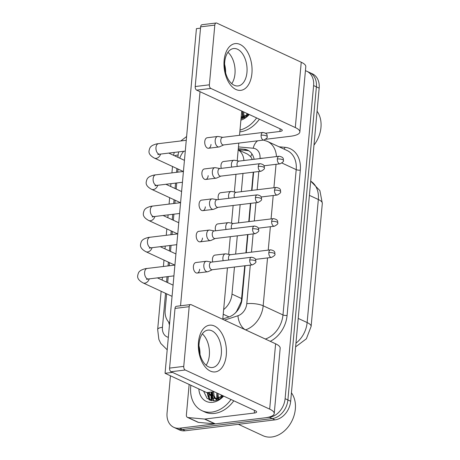 <?xml version="1.0" encoding="UTF-8"?>
<svg xmlns="http://www.w3.org/2000/svg" width="460" height="460" viewBox="0 0 460 460"><rect width="100%" height="100%" fill="white"/><g stroke="black" fill="none" stroke-linecap="round" stroke-linejoin="round"><path stroke-width="0.69" d="M252.356 159.493L250.694 156.647L247.583 154.14L238.194 149.793M235.347 312.967L236.612 311.374L241.299 301.438L244.743 265.788M245.922 252.833L247.583 234.588M248.762 221.634L250.424 203.389M251.603 190.434L253.264 172.189M183.701 151.271A17.658 13.403 -65.1 0 0 179.739 158.171M243.921 160.517A17.658 13.403 -65.1 0 0 238.188 149.868M223.658 309.551A17.658 13.403 -65.1 0 0 232.001 294.112L234.468 267.036M235.646 254.081L237.308 235.836M238.487 222.881L240.143 204.637M241.322 191.688L242.983 173.437M166.652 293.836L165.174 310.086A17.658 13.403 -65.1 0 0 169.642 322.943M178.008 169.044L177.721 172.178M176.738 182.971L176.186 189.037M175.168 200.238L174.88 203.377M173.903 214.17L173.351 220.236M172.327 231.437L172.046 234.577M171.062 245.364L170.511 251.436M169.493 262.637L169.205 265.776M168.222 276.563L167.67 282.63M209.219 394.64A23.54 17.871 -65.1 0 0 209.737 400.131M211.738 400.695A23.54 17.871 114.9 0 1 211.318 397.095A23.54 17.871 114.9 0 0 211.738 400.695M211.307 396.572A23.54 17.871 114.9 0 1 211.611 392.023A23.54 17.871 114.9 0 0 211.307 396.572M305.428 70.731A17.658 13.403 114.9 0 1 306.86 71.271A17.658 13.403 114.9 0 1 313.605 85.566L285.108 398.676A17.658 13.403 114.9 0 1 269.405 417.295L179.688 428.197L182.47 429.485A17.658 13.403 114.9 0 1 176.583 428.611A17.658 13.403 114.9 0 0 182.47 429.485L272.188 418.583L182.47 429.485L185.248 430.773A17.658 13.403 114.9 0 1 179.365 429.899L173.805 427.323A17.658 13.403 114.9 0 1 167.06 413.022L170.447 375.791M285.108 398.676L287.891 399.964A17.658 13.403 114.9 0 1 272.188 418.583A17.658 13.403 114.9 0 0 287.891 399.964L316.382 86.854L287.891 399.964L290.668 401.252A17.658 13.403 114.9 0 1 274.965 419.871L185.248 430.773M306.86 71.271L309.643 72.559A17.658 13.403 114.9 0 1 316.382 86.854A17.658 13.403 114.9 0 0 309.643 72.559L312.421 73.847A17.658 13.403 114.9 0 1 319.165 88.142L290.668 401.252M209.041 399.809A23.54 17.871 114.9 0 1 208.598 396.802A23.54 17.871 114.9 0 0 209.041 399.809M179.688 428.197A17.658 13.403 114.9 0 1 173.805 427.323M254.098 159.281A17.658 13.403 -65.1 0 0 247.572 150.127A17.658 13.403 -65.1 0 0 244.128 149.207L238.297 148.678M222.801 318.958L228.856 316.986A17.658 13.403 -65.1 0 0 242.075 298.925L245.094 265.742M246.272 252.793L247.934 234.542M249.113 221.593L250.775 203.343M251.953 190.394L253.615 172.149M168.693 322.046A17.658 13.403 -65.1 0 0 169.464 324.875M238.205 149.707L246.905 150.495A17.658 13.403 114.9 0 1 248.917 150.874M222.789 137.333L218.258 136.488A5.296 3.116 83.1 0 0 217.683 136.47A5.296 3.116 83.1 0 0 215.194 140.277A5.296 3.116 83.1 0 0 217.862 146.797A5.296 3.116 83.1 0 0 218.96 146.987A5.296 3.116 83.1 0 0 219.512 146.832L223.709 144.929M261.113 135.205A3.824 2.254 83.1 0 1 262.907 132.457L222.582 137.356A3.824 2.254 83.1 0 0 220.783 140.11A3.824 2.254 83.1 0 0 222.709 144.814A3.824 2.254 83.1 0 0 223.508 144.952L263.833 140.053C266.65 138.546 267.766 137.396 267.18 136.603A3.824 1.058 5.2 0 0 266.438 135.884A3.824 1.058 -174.8 0 0 261.113 135.205A3.824 2.254 83.1 0 0 263.833 140.053M239.022 161.109L234.491 160.27A5.296 3.116 83.1 0 0 233.916 160.247A5.296 3.116 83.1 0 0 231.426 164.059A5.296 3.116 83.1 0 0 231.696 167.101M279.139 156.239C284.769 157.326 283.003 159.827 283.412 160.379A3.824 1.058 5.2 0 0 282.67 159.66A3.824 1.058 -174.8 0 0 277.345 158.987A3.824 2.254 83.1 0 1 279.139 156.239L238.815 161.138A3.824 2.254 83.1 0 0 237.021 163.886A3.824 2.254 83.1 0 0 237.314 166.422M219.949 168.532L215.418 167.687A5.296 3.116 83.1 0 0 214.843 167.67A5.296 3.116 83.1 0 0 212.353 171.477A5.296 3.116 83.1 0 0 215.021 177.997A5.296 3.116 83.1 0 0 216.119 178.187A5.296 3.116 83.1 0 0 216.677 178.026L220.869 176.128M258.273 166.405A3.824 2.254 83.1 0 1 260.067 163.656L219.742 168.555A3.824 2.254 83.1 0 0 217.948 171.304A3.824 2.254 83.1 0 0 219.874 176.013A3.824 2.254 83.1 0 0 220.668 176.151L260.992 171.252C263.81 169.746 264.925 168.596 264.339 167.802A3.824 1.058 5.2 0 0 263.597 167.078A3.824 1.058 -174.8 0 0 258.273 166.405A3.824 2.254 83.1 0 0 260.992 171.252M217.108 199.726L212.577 198.887A5.296 3.116 83.1 0 0 212.002 198.869A5.296 3.116 83.1 0 0 209.518 202.676A5.296 3.116 83.1 0 0 212.181 209.191A5.296 3.116 83.1 0 0 213.285 209.38A5.296 3.116 83.1 0 0 213.837 209.225L218.034 207.322M255.432 197.605A3.824 2.254 83.1 0 1 257.232 194.856L216.901 199.755A3.824 2.254 83.1 0 0 215.107 202.503A3.824 2.254 83.1 0 0 217.034 207.213A3.824 2.254 83.1 0 0 217.827 207.351L258.152 202.452C260.969 200.939 262.085 199.789 261.498 198.996A3.824 1.058 5.2 0 0 260.762 198.277A3.824 1.058 -174.8 0 0 255.432 197.605A3.824 2.254 83.1 0 0 258.152 202.452M214.268 230.926L209.743 230.086A5.296 3.116 83.1 0 0 209.168 230.063A5.296 3.116 83.1 0 0 206.678 233.875A5.296 3.116 83.1 0 0 209.34 240.39A5.296 3.116 83.1 0 0 210.444 240.58A5.296 3.116 83.1 0 0 210.996 240.425L215.194 238.521M252.592 228.804A3.824 2.254 83.1 0 1 254.391 226.055L214.067 230.954A3.824 2.254 83.1 0 0 212.267 233.703A3.824 2.254 83.1 0 0 214.193 238.412A3.824 2.254 83.1 0 0 214.987 238.544L255.311 233.645C258.135 232.139 259.25 230.989 258.664 230.195A3.824 1.058 5.2 0 0 257.922 229.477A3.824 1.058 -174.8 0 0 252.592 228.804A3.824 2.254 83.1 0 0 255.311 233.645M211.433 262.125L206.902 261.286A5.296 3.116 83.1 0 0 206.327 261.263A5.296 3.116 83.1 0 0 203.837 265.075A5.296 3.116 83.1 0 0 206.505 271.59A5.296 3.116 83.1 0 0 207.604 271.779A5.296 3.116 83.1 0 0 208.156 271.624L212.353 269.721M249.751 260.003A3.824 2.254 83.1 0 1 251.551 257.249L211.226 262.148A3.824 2.254 83.1 0 0 209.427 264.902A3.824 2.254 83.1 0 0 211.353 269.606A3.824 2.254 83.1 0 0 212.146 269.744L252.477 264.845C255.294 263.339 256.41 262.188 255.823 261.395A3.824 1.058 5.2 0 0 255.081 260.676A3.824 1.058 -174.8 0 0 249.751 260.003A3.824 2.254 83.1 0 0 252.477 264.845M236.181 192.309L231.65 191.469A5.296 3.116 83.1 0 0 231.075 191.446A5.296 3.116 83.1 0 0 228.591 195.258A5.296 3.116 83.1 0 0 228.856 198.3M276.305 187.433C281.928 188.525 280.163 191.026 280.571 191.578A3.824 1.058 5.2 0 0 279.835 190.86A3.824 1.058 -174.8 0 0 274.505 190.187A3.824 2.254 83.1 0 1 276.305 187.433L235.974 192.332A3.824 2.254 83.1 0 0 234.18 195.086A3.824 2.254 83.1 0 0 234.473 197.622M233.341 223.508L228.815 222.663A5.296 3.116 83.1 0 0 228.24 222.646A5.296 3.116 83.1 0 0 225.751 226.452A5.296 3.116 83.1 0 0 226.015 229.5M273.464 218.632C279.093 219.725 277.328 222.226 277.736 222.778A3.824 1.058 5.2 0 0 276.995 222.059A3.824 1.058 -174.8 0 0 271.664 221.386A3.824 2.254 83.1 0 1 273.464 218.632L233.139 223.531A3.824 2.254 83.1 0 0 231.34 226.285A3.824 2.254 83.1 0 0 231.633 228.815M230.506 254.708L225.975 253.862A5.296 3.116 83.1 0 0 225.4 253.845A5.296 3.116 83.1 0 0 222.91 257.652A5.296 3.116 83.1 0 0 223.175 260.699M270.624 249.832C276.253 250.924 274.488 253.425 274.896 253.977A3.824 1.058 5.2 0 0 274.154 253.259A3.824 1.058 -174.8 0 0 268.824 252.58A3.824 2.254 83.1 0 1 270.624 249.832L230.299 254.731A3.824 2.254 83.1 0 0 228.499 257.485A3.824 2.254 83.1 0 0 228.792 260.015M224.112 60.536A23.54 13.863 -96.9 0 1 240.062 44.447A23.54 13.863 -96.9 0 1 251.913 73.416A23.54 13.863 -96.9 0 1 235.963 89.499A23.54 13.863 -96.9 0 1 224.112 60.536M246.951 72.392A18.831 11.092 83.1 0 0 233.559 48.547A18.831 11.092 83.1 0 0 224.71 62.088A18.831 11.092 83.1 0 0 238.102 85.934A18.831 11.092 83.1 0 0 246.951 72.392M227.936 52.285A18.831 11.092 -96.9 0 1 234.968 73.847A18.831 11.092 -96.9 0 1 231.742 83.651A18.831 11.092 -96.9 0 0 234.968 73.847A18.831 11.092 -96.9 0 0 227.936 52.285M265.707 139.282L290.312 136.292A23.54 6.52 -174.8 0 0 299.851 131.985A23.54 6.52 -174.8 0 0 295.297 127.558L210.852 88.429L196.69 90.154L281.129 129.277A5.888 1.633 5.2 0 1 282.267 130.387A5.888 1.633 5.2 0 1 279.887 131.462L265.661 133.193M299.851 131.985L305.796 66.66A23.54 6.52 -174.8 0 0 301.242 62.232L216.798 23.103A2.944 1.731 83.1 0 0 216.189 23A2.944 1.731 83.1 0 0 214.808 25.116L200.64 26.835A2.944 1.731 -96.9 0 1 202.02 24.719L216.189 23M196.69 90.154A2.944 1.731 -96.9 0 1 195.207 86.532L209.375 84.812L214.808 25.116M209.375 84.812A2.944 1.731 83.1 0 0 210.852 88.429M195.207 86.532L200.64 26.835M198.49 342.108A23.54 13.863 -96.9 0 1 214.44 326.025A23.54 13.863 -96.9 0 1 226.285 354.988A23.54 13.863 -96.9 0 1 210.335 371.076A23.54 13.863 -96.9 0 1 198.49 342.108M221.329 353.964A18.831 11.092 83.1 0 0 207.937 330.119A18.831 11.092 83.1 0 0 199.088 343.66A18.831 11.092 83.1 0 0 212.48 367.511A18.831 11.092 83.1 0 0 221.329 353.964M202.308 333.862A18.831 11.092 -96.9 0 1 209.34 355.425A18.831 11.092 -96.9 0 1 206.12 365.223A18.831 11.092 -96.9 0 0 209.34 355.425A18.831 11.092 -96.9 0 0 202.308 333.862M204.481 419.043A2.944 2.237 -65.1 0 0 204.884 419.037L215.309 423.867A2.944 2.237 114.9 0 1 214.906 423.873L204.481 419.043L188.065 417.559A2.944 2.237 -65.1 0 1 187.49 417.404A2.944 2.237 -65.1 0 1 186.369 415.023L189.146 384.456M215.309 423.867L264.684 417.87A23.54 6.52 -174.8 0 0 274.229 413.563A23.54 6.52 -174.8 0 0 269.669 409.13L185.23 370.007L171.062 371.726L255.507 410.855A5.888 1.633 5.2 0 1 256.645 411.959A5.888 1.633 5.2 0 1 254.259 413.04L204.884 419.037M214.906 423.873L198.49 422.389A2.944 2.237 114.9 0 1 197.915 422.234L187.49 417.404M274.229 413.563L280.174 348.237A23.54 6.52 -174.8 0 0 275.615 343.804L191.176 304.681A2.944 1.731 83.1 0 0 190.561 304.572A2.944 1.731 83.1 0 0 189.181 306.688L175.013 308.413A2.944 1.731 -96.9 0 1 176.398 306.297L190.561 304.572M171.062 371.726A2.944 1.731 -96.9 0 1 169.585 368.103L183.747 366.384L189.181 306.688M183.747 366.384A2.944 1.731 83.1 0 0 185.23 370.007M169.585 368.103L175.013 308.413M259.417 119.22A29.428 22.344 114.9 0 1 240.16 131.836A29.428 22.344 114.9 0 1 239.827 131.87M241.155 117.26L243.305 117.219M248.199 114.017A13.305 10.103 114.9 0 1 242.259 116.731A13.305 10.103 114.9 0 1 241.408 116.794L241.201 116.8M241.58 117.3L243.018 118.444M241.143 117.398L243.006 118.444M243.57 111.878L244.168 116.299M244.289 116.633L244.76 117.639M242.466 111.366L243.357 116.529M243.484 116.8L244.162 117.95M247.969 114.747L247.992 115.328M246.882 113.407L246.899 114.977M246.939 115.46L247.037 116.138M249.251 114.505A19.188 14.57 114.9 0 1 240.89 120.169M240.994 119.025L247.33 115.903L248.963 114.373M248.613 114.212L242.115 116.874L241.408 116.794M317.061 111.234A26.485 20.108 114.9 0 1 313.984 145.09M256.64 117.932A29.428 22.344 114.9 0 1 239.993 130.059M246.865 113.401L246.675 115.115M246.652 115.638L246.64 116.437M242.454 111.354L242.408 116.708M242.512 117.306L242.725 118.26M231.012 399.504A29.428 22.344 114.9 0 1 211.749 412.12A29.428 22.344 114.9 0 1 201.946 410.665A29.428 22.344 114.9 0 1 190.883 385.261M233.795 400.792A29.428 22.344 114.9 0 1 214.532 413.408A29.428 22.344 114.9 0 1 204.723 411.953L201.946 410.665M211.841 400.706A26.485 20.108 114.9 0 1 211.715 397.359M211.721 397.009A26.485 20.108 114.9 0 1 212.307 391.943M291.439 392.811A26.485 20.108 114.9 0 1 292.548 419.623A26.485 20.108 114.9 0 1 271.779 437A26.485 20.108 114.9 0 1 262.953 435.689L238.401 424.315M209.317 392.305L209.754 393.892L213.014 397.992M208.351 392.42L208.65 393.38L212.451 397.762L213.555 398.274L217.683 398.791M222.571 395.594A13.305 10.103 114.9 0 1 216.631 398.303A13.305 10.103 114.9 0 1 215.78 398.366L212.451 397.762M213.52 391.793L214.164 395.933L215.521 398.377M215.958 398.877L217.35 400.033M212.416 391.926L213.06 395.422L214.855 398.366M215.32 398.808L216.861 399.809M217.948 393.449L218.54 397.871M218.667 398.205L219.132 399.217M216.781 398.285L216.827 392.932L217.735 398.101M217.862 398.372L218.534 399.522M222.341 396.319L222.364 396.899M221.254 394.985L221.271 396.549M221.317 397.037L221.409 397.71M223.623 396.083A19.188 14.57 114.9 0 1 212.641 402.327A19.188 14.57 114.9 0 1 198.858 388.953M203.607 391.155L207.149 398.492L214.187 400.769C216.798 400.516 219.305 399.418 221.708 397.474L223.336 395.945M222.991 395.784L216.487 398.446L215.78 398.366M221.243 394.973L221.053 396.687M221.024 397.21L221.013 398.015M216.884 398.877L217.103 399.832M212.278 391.943L212.687 397.791M212.715 397.883L213.894 400.792M207.793 392.489L208.696 397.06L210.668 400.459M211.698 392.012L212.089 397.336M212.158 397.618L213.503 400.809M207.259 392.553L208.144 396.808L210.22 400.315M212.744 261.964A5.296 3.116 -96.9 0 1 212.474 258.923A5.296 3.116 -96.9 0 1 214.964 255.11L225.4 253.845M215.579 230.77A5.296 3.116 -96.9 0 1 215.314 227.723A5.296 3.116 -96.9 0 1 217.804 223.916L228.24 222.646M218.419 199.571A5.296 3.116 -96.9 0 1 218.155 196.523A5.296 3.116 -96.9 0 1 220.639 192.717L231.075 191.446M199.657 269.238A5.296 3.116 -96.9 0 1 197.167 273.05A5.296 3.116 -96.9 0 1 193.401 266.34A5.296 3.116 -96.9 0 1 195.891 262.533L206.327 261.263M202.498 238.038A5.296 3.116 -96.9 0 1 200.008 241.851A5.296 3.116 -96.9 0 1 196.242 235.14A5.296 3.116 -96.9 0 1 198.731 231.334L209.168 230.063M205.338 206.845A5.296 3.116 -96.9 0 1 202.848 210.651A5.296 3.116 -96.9 0 1 199.082 203.947A5.296 3.116 -96.9 0 1 201.566 200.134L212.002 198.869M208.173 175.645A5.296 3.116 -96.9 0 1 205.683 179.452A5.296 3.116 -96.9 0 1 201.917 172.747A5.296 3.116 -96.9 0 1 204.407 168.935L214.843 167.67M221.26 168.371A5.296 3.116 -96.9 0 1 220.99 165.324A5.296 3.116 -96.9 0 1 223.48 161.517L233.916 160.247M211.013 144.446A5.296 3.116 -96.9 0 1 208.524 148.252A5.296 3.116 -96.9 0 1 204.757 141.548A5.296 3.116 -96.9 0 1 207.247 137.741L217.683 136.47M198.973 345.822A18.831 11.092 -96.9 0 1 200.014 354.407M224.595 64.25A18.831 11.092 -96.9 0 1 225.641 72.835M214.193 391.713L206.758 392.616L165.059 373.29L196.426 28.646L200.52 28.146M180.538 305.791L200.025 91.695M241.724 111.021L239.516 135.297M238.803 143.095L237.199 160.77M235.968 174.294L234.358 191.969M233.128 205.488L231.518 223.169M230.287 236.687L228.677 254.368M227.447 267.887L222.766 319.32M165.059 373.29L172.494 372.387M250.694 156.647A17.658 11.086 -84.8 0 1 251.994 153.968M241.701 301.398A17.658 4.893 -174.8 0 0 241.299 301.438M241.753 298.632L232.001 294.112M229.04 316.923L223.232 314.232M311.121 326.422A20.596 5.71 -174.8 0 0 307.136 322.546L318.332 199.502A20.596 5.71 5.2 0 1 322.316 203.377L311.121 326.422L306.366 338.796L295.619 346.863M295.958 343.171A23.54 17.871 -65.1 0 0 307.136 322.546L298.207 318.412M309.407 195.368L318.332 199.502A23.54 17.871 -65.1 0 0 310.701 181.165M319.165 88.142L313.605 85.566M274.965 419.871L269.405 417.295M178.762 151.869A11.77 8.935 -65.1 0 0 178.123 154.98L177.911 157.32M174.668 155.819A11.77 3.26 5.2 0 1 178.123 154.98M279.053 146.792L285.016 147.332A26.485 20.108 114.9 0 1 300.305 170.154L287.08 315.468A26.485 20.108 114.9 0 1 270.261 341.326M281.968 163.041L296.205 169.636A23.54 17.871 -65.1 0 0 287.212 150.57L267.404 141.392A23.54 17.871 114.9 0 1 276.466 156.561M267.53 257.916L263.172 305.773A23.54 17.871 114.9 0 1 245.548 329.854L265.351 339.031A23.54 17.871 -65.1 0 0 282.98 314.95L296.205 169.636A2.944 0.816 -174.8 0 0 300.305 170.154M224.503 320.12L237.964 315.738A11.77 6.262 -108 0 0 245.548 329.854L245.519 329.86M237.964 315.738A11.77 8.935 -65.1 0 0 246.778 303.698A11.77 3.26 5.2 0 1 263.172 305.773L282.98 314.95A2.944 0.816 -174.8 0 0 287.08 315.468M276.046 164.318L273.913 187.726M273.205 195.517L271.078 218.925M270.365 226.717L268.237 250.119M259.986 158.562L260.003 158.384A11.77 8.935 -65.1 0 0 253.207 148.241L238.458 146.907M176.893 168.527L176.548 172.322M175.565 183.114L175.07 188.519M174.052 199.72L173.708 203.521M172.724 214.314L172.236 219.719M171.212 230.92L170.867 234.721M169.884 245.508L169.395 250.918M168.377 262.119L168.026 265.92M167.049 276.707L166.554 282.118M165.537 293.319L162.443 327.301A11.77 8.935 -65.1 0 0 168.331 337.306M246.778 303.698L250.292 265.109M251.47 252.16L253.132 233.916M254.311 220.961L255.967 202.716M257.146 189.761L258.808 171.517M284.033 149.097A2.944 1.846 95.2 0 0 285.016 147.332M260.003 158.384A11.77 3.26 5.2 0 1 263.057 158.188M253.207 148.241A11.77 7.394 -84.8 0 1 257.629 140.806M161.144 291.283L157.671 329.458A11.77 3.26 5.2 0 1 162.443 327.301M246.905 150.495L244.128 149.207M183.316 171.499L154.387 158.096A5.296 4.019 -65.1 0 0 156.153 158.361A5.296 4.019 -65.1 0 0 160.609 154.077M154.387 158.096C150.42 155.928 148.637 153.565 149.04 151.001C149.483 148.517 150.184 146.999 151.139 146.452C151.622 145.515 156.055 143.715 158.47 143.664A5.296 3.116 83.1 0 0 155.98 147.476A5.296 3.116 83.1 0 0 155.957 147.798A5.296 3.116 83.1 0 0 159.746 154.18L157.837 154.583L158.591 153.968M277.345 158.987A3.824 2.254 83.1 0 0 280.065 163.829L263.971 165.784M180.475 202.699L151.547 189.296A5.296 4.019 -65.1 0 0 153.312 189.56A5.296 4.019 -65.1 0 0 157.768 185.276M151.547 189.296C147.579 187.128 145.797 184.765 146.199 182.2C146.642 179.716 147.344 178.198 148.304 177.652C148.781 176.715 153.22 174.915 155.63 174.863A5.296 3.116 83.1 0 0 153.14 178.67A5.296 3.116 83.1 0 0 153.117 178.992A5.296 3.116 83.1 0 0 156.906 185.38L155.003 185.782L155.756 185.161M177.635 233.898L148.706 220.495A5.296 4.019 -65.1 0 0 150.477 220.754A5.296 4.019 -65.1 0 0 154.928 216.476M148.706 220.495C144.745 218.327 142.962 215.958 143.359 213.4C143.807 210.91 144.503 209.398 145.463 208.851C145.941 207.914 150.38 206.114 152.789 206.063A5.296 3.116 83.1 0 0 150.305 209.869A5.296 3.116 83.1 0 0 150.282 210.191A5.296 3.116 83.1 0 0 154.071 216.579L152.162 216.982L152.915 216.361M174.794 265.098L145.872 251.695A5.296 4.019 -65.1 0 0 147.637 251.953A5.296 4.019 -65.1 0 0 152.093 247.67M145.872 251.695C141.904 249.527 140.122 247.158 140.518 244.599C140.967 242.109 141.668 240.591 142.623 240.045C143.106 239.114 147.539 237.308 149.954 237.262A5.296 3.116 83.1 0 0 147.464 241.069A5.296 3.116 83.1 0 0 147.441 241.391A5.296 3.116 83.1 0 0 151.231 247.779L149.322 248.181L150.075 247.56M172.063 296.343L143.031 282.888A5.296 4.019 -65.1 0 0 144.796 283.153A5.296 4.019 -65.1 0 0 149.253 278.869M143.031 282.888C139.064 280.721 137.281 278.358 137.684 275.793C138.126 273.309 138.828 271.791 139.782 271.245C140.265 270.308 144.699 268.508 147.114 268.456A5.296 3.116 83.1 0 0 144.624 272.268A5.296 3.116 83.1 0 0 144.601 272.59A5.296 3.116 83.1 0 0 148.39 278.973L146.481 279.381L147.234 278.76M274.505 190.187A3.824 2.254 83.1 0 0 277.225 195.028L261.136 196.983M271.664 221.386A3.824 2.254 83.1 0 0 274.384 226.228L258.296 228.183M268.824 252.58A3.824 2.254 83.1 0 0 271.549 257.427L255.455 259.382M295.297 127.558L301.242 62.232M279.887 131.462L280.123 128.811M269.669 409.13L275.615 343.804M254.259 413.04L254.501 410.389M188.065 417.559L198.49 422.389M211.41 400.631A23.54 17.871 114.9 0 1 210.967 396.813M210.956 396.135A23.54 17.871 114.9 0 1 211.232 392.07M322.316 203.377L319.89 190.612L310.701 181.125M186.605 136.534L180.797 140.95M174.225 152.421L173.587 155.319M267.404 141.392L263.517 140.093M157.671 329.458L158.861 339.434L160.776 343.436L167.193 349.813M172.5 166.491L171.919 172.885M170.936 183.672L170.683 186.484M169.659 197.691L169.079 204.085M168.101 214.872L167.842 217.683M166.825 228.884L166.244 235.278M165.261 246.071L165.002 248.883M163.984 260.084L163.403 266.478M162.42 277.271L162.161 280.082M262.907 132.457C268.536 133.549 266.771 136.051 267.18 136.603M159.746 154.18L185.282 151.081M208.524 148.252L218.96 146.987M184.437 160.344L168.768 153.082M158.47 143.664L186.265 140.288M280.065 163.829C282.883 162.322 283.998 161.172 283.412 160.379M260.067 163.656C265.696 164.749 263.931 167.244 264.339 167.802M156.906 185.38L182.442 182.275M205.683 179.452L216.119 178.187M181.596 191.544L165.928 184.282M155.63 174.863L183.425 171.488M257.232 194.856C262.861 195.948 261.09 198.444 261.498 198.996M154.071 216.579L179.601 213.474M202.848 210.651L213.285 209.38M178.762 222.743L163.087 215.481M152.789 206.063L180.584 202.687M254.391 226.055C260.021 227.142 258.255 229.643 258.664 230.195M151.231 247.779L176.761 244.674M200.008 241.851L210.444 240.58M175.921 253.943L160.252 246.681M149.954 237.262L177.744 233.881M251.551 257.249C257.18 258.342 255.415 260.843 255.823 261.395M148.39 278.973L173.926 275.873M197.167 273.05L207.604 271.779M173.081 285.137L157.412 277.88M147.114 268.456L174.903 265.081M277.225 195.028C280.042 193.522 281.158 192.372 280.571 191.578M274.384 226.228C277.207 224.721 278.323 223.571 277.736 222.778M271.549 257.427C274.367 255.921 275.483 254.771 274.896 253.977M242.489 118.231L242.972 118.456"/></g></svg>
